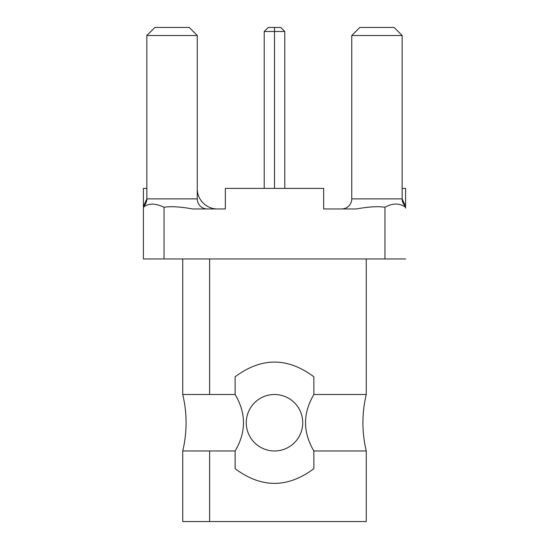 <?xml version="1.0" encoding="UTF-8"?>
<svg xmlns="http://www.w3.org/2000/svg" width="549" height="549" viewBox="0 0 549 549"><rect width="100%" height="100%" fill="white"/><g stroke="black" fill="none" stroke-linecap="round" stroke-linejoin="round"><path stroke-width="0.82" d="M366.258 258.97L366.258 394.498L313.87 394.498L313.87 376.786C287.621 357.193 261.379 357.193 235.13 376.786L235.13 394.498C246.247 413.301 246.247 432.125 235.13 450.962L182.742 450.962L209.615 450.962L209.615 521.55L209.615 450.962L235.13 450.962L235.13 468.674C261.379 488.267 287.621 488.267 313.87 468.674L313.87 450.962L366.258 450.962L366.258 521.55L209.615 521.55L354.242 521.55M235.13 394.498L209.615 394.498L209.615 258.97L209.615 394.498L182.742 394.498L235.13 394.498L235.13 376.786C261.379 357.193 287.621 357.193 313.87 376.786L313.87 394.498C302.753 413.335 302.753 432.159 313.87 450.962C302.753 432.159 302.753 413.335 313.87 394.498L366.258 394.498C361.812 413.322 361.812 432.138 366.258 450.962L313.87 450.962L313.87 468.674C287.621 488.267 261.379 488.267 235.13 468.674L235.13 450.962C246.247 432.125 246.247 413.301 235.13 394.498M274.5 450.962A28.232 28.232 0 0 0 302.732 422.73A28.232 28.232 0 0 0 274.5 394.498A28.232 28.232 0 0 0 246.268 422.73A28.232 28.232 0 0 0 274.5 450.962A28.232 28.232 0 0 1 246.268 422.73A28.232 28.232 0 0 1 274.5 394.498A28.232 28.232 0 0 1 302.732 422.73A28.232 28.232 0 0 1 274.5 450.962M209.615 521.55L182.742 521.55L182.742 450.962C187.188 432.138 187.188 413.322 182.742 394.498L182.742 258.97M146.844 188.382L143.413 188.382L143.413 207.289L143.413 188.382L146.844 188.382L146.844 35.52L154.907 27.45L189.192 27.45L154.907 27.45L189.192 27.45L154.907 27.45L189.192 27.45L197.256 35.52L146.844 35.52L154.907 27.45L189.192 27.45L197.256 35.52L197.256 198.875L146.844 198.875L146.844 35.52L197.256 35.52L197.256 198.875A10.081 10.081 -90 0 0 207.344 208.956A10.081 10.081 90 0 1 197.256 198.875L146.844 198.875A10.081 10.081 90 0 1 143.413 206.445L143.413 258.97L405.587 258.97L384.959 258.97L384.959 207.289C392.617 202.986 399.494 202.986 405.587 207.289L405.587 206.445A10.081 10.081 90 0 1 402.156 198.875L351.744 198.875L351.744 35.52L359.808 27.45L394.093 27.45L359.808 27.45L394.093 27.45L359.808 27.45L394.093 27.45L402.156 35.52L351.744 35.52L351.744 198.875A10.081 10.081 90 0 1 341.656 208.956A10.081 10.081 -90 0 0 351.744 198.875L402.156 198.875A10.081 10.081 -90 0 0 405.587 206.445L405.587 207.289C399.494 202.986 392.617 202.986 384.959 207.289C378.302 206.156 368.756 206.712 356.328 208.956L323.656 208.956L323.656 188.382L225.344 188.382L225.344 208.956L192.672 208.956C180.223 206.712 170.677 206.156 164.041 207.289L164.041 258.97L143.413 258.97L143.413 207.289C148.429 203.075 155.298 203.075 164.041 207.289L164.041 258.97L384.959 258.97L384.959 207.289C378.302 206.156 368.756 206.712 356.328 208.956L341.732 208.956M143.413 206.76L143.413 207.289C148.429 203.075 155.298 203.075 164.041 207.289C170.677 206.156 180.223 206.712 192.672 208.956L225.344 208.956L225.344 188.382L323.656 188.382L323.656 208.956M402.156 35.52L394.093 27.45L402.156 35.52L394.093 27.45L359.808 27.45L351.744 35.52L402.156 35.52L402.156 198.875L405.587 206.445L405.587 188.382L405.587 206.445M207.268 208.956L225.344 208.956M405.587 207.316L405.587 208.092L405.587 207.316M405.587 208.057L405.587 207.488M394.093 27.45L359.808 27.45L351.744 35.52L359.808 27.45L394.093 27.45M197.256 188.787A20.169 20.169 -90 0 0 217.322 208.956A20.169 20.169 90 0 1 197.256 188.787L197.256 35.52L197.256 188.787M143.413 206.493L143.413 208.277L143.413 206.493M197.256 35.52L189.192 27.45L154.907 27.45L146.844 35.52L154.907 27.45L189.192 27.45L197.256 35.52M143.413 207.323L143.413 208.098L143.413 207.323M143.413 204.249L143.413 202.32M143.413 200.831L143.413 200.035M402.156 188.382L405.587 188.382L402.156 188.382M264.213 188.382L264.213 31.485L268.248 27.45L274.5 27.45C266.471 27.45 266.471 27.45 274.5 27.45C282.529 27.45 282.529 27.45 274.5 27.45L274.5 31.485L264.213 31.485L274.5 31.485L274.5 27.45L280.752 27.45L284.787 31.485L274.5 31.485L284.787 31.485L284.787 188.382M274.5 188.382L274.5 31.485L274.5 188.382M143.413 206.451L146.844 198.875"/></g></svg>

